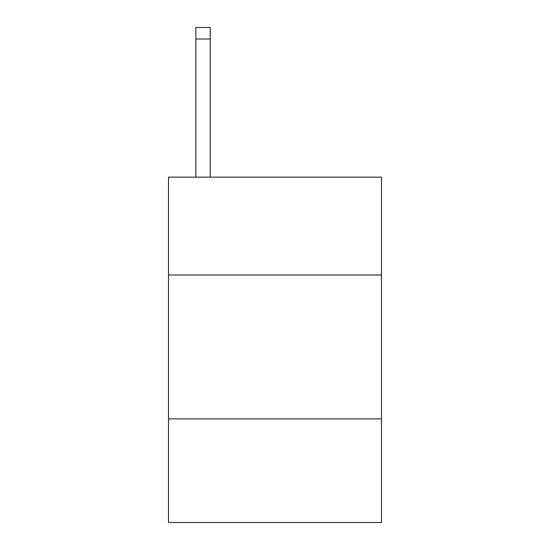 <?xml version="1.0" encoding="UTF-8"?>
<svg xmlns="http://www.w3.org/2000/svg" width="550" height="550" viewBox="0 0 550 550"><rect width="100%" height="100%" fill="white"/><g stroke="black" fill="none" stroke-linecap="round" stroke-linejoin="round"><path stroke-width="0.82" d="M381.48 275L381.48 177.148L168.52 177.148L168.52 275L381.48 275L381.48 522.5L168.52 522.5L168.52 275M381.48 418.894L168.52 418.894M210.244 177.148L210.244 39.009L195.855 39.009L195.855 27.5L210.244 27.5L210.244 39.009M195.855 177.148L195.855 39.009"/></g></svg>
